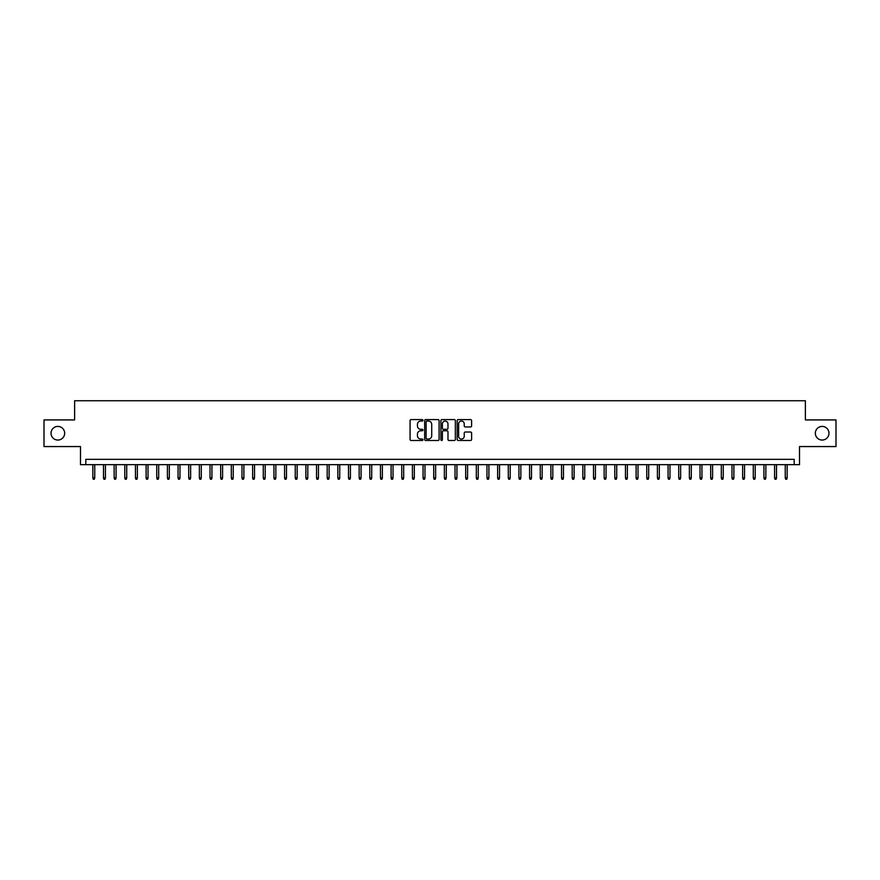 <?xml version="1.0" encoding="UTF-8"?>
<svg xmlns="http://www.w3.org/2000/svg" width="880" height="880" viewBox="0 0 880 880"><rect width="100%" height="100%" fill="white"/><g stroke="black" fill="none" stroke-linecap="round" stroke-linejoin="round"><path stroke-width="1.32" d="M422.961 420.321A0.737 0.737 0 0 0 422.224 419.584L411.114 419.584A1.045 1.045 0 0 0 410.069 420.629L410.069 439.45A1.045 1.045 0 0 0 411.114 440.495L422.224 440.495A0.737 0.737 0 0 0 422.961 439.769A0.737 0.737 0 0 0 422.224 439.032L420.783 439.032A3.344 3.344 0 0 1 417.439 435.688L417.439 434.115A3.344 3.344 0 0 1 420.783 430.771L422.224 430.771A0.737 0.737 0 0 0 422.961 430.045A0.737 0.737 0 0 0 422.224 429.308L420.783 429.308A3.344 3.344 0 0 1 417.439 425.964L417.439 424.391A3.344 3.344 0 0 1 420.783 421.047L422.224 421.047A0.737 0.737 0 0 0 422.961 420.321M815.331 433.235A6.82 6.82 0 0 0 822.151 440.055A6.82 6.82 0 0 0 828.971 433.235A6.82 6.82 0 0 0 822.151 426.415A6.82 6.82 0 0 0 815.331 433.235M51.029 433.235A6.82 6.82 0 0 0 57.849 440.055A6.82 6.82 0 0 0 64.669 433.235A6.82 6.82 0 0 0 57.849 426.415A6.82 6.82 0 0 0 51.029 433.235M470.558 426.954A1.045 1.045 0 0 0 471.603 425.909L471.603 420.629A1.045 1.045 0 0 0 470.558 419.584L458.216 419.584A1.045 1.045 0 0 0 457.171 420.629L457.171 439.45A1.045 1.045 0 0 0 458.216 440.495L470.558 440.495A1.045 1.045 0 0 0 471.603 439.45L471.603 433.07A1.045 1.045 0 0 0 470.558 432.025L465.278 432.025A1.045 1.045 0 0 0 464.233 433.07L464.233 436.238A2.794 2.794 0 0 1 461.439 439.032A2.794 2.794 0 0 1 458.634 436.238L458.634 423.841A2.794 2.794 0 0 1 461.439 421.047A2.794 2.794 0 0 1 464.233 423.841L464.233 425.909A1.045 1.045 0 0 0 465.278 426.954L470.558 426.954M794.189 464.662L799.513 464.662L799.513 446.556L836 446.556L836 419.925L805.376 419.925L805.376 400.741L74.624 400.741L74.624 419.925L44 419.925L44 446.556L80.487 446.556L80.487 464.662L794.189 464.662L794.189 459.338L85.811 459.338L85.811 464.662M439.087 420.629A1.045 1.045 0 0 0 438.042 419.584L425.7 419.584A1.045 1.045 0 0 0 424.655 420.629L424.655 439.45A1.045 1.045 0 0 0 425.7 440.495L438.042 440.495A1.045 1.045 0 0 0 439.087 439.45L439.087 420.629M441.958 419.584L454.3 419.584A1.045 1.045 0 0 1 455.345 420.629L455.345 439.45A1.045 1.045 0 0 1 454.3 440.495L449.02 440.495A1.045 1.045 0 0 1 447.975 439.45L447.975 431.816A1.045 1.045 0 0 0 446.93 430.771L443.421 430.771A1.045 1.045 0 0 0 442.376 431.816L442.376 439.769A0.737 0.737 0 0 1 441.65 440.495A0.737 0.737 0 0 1 440.913 439.769L440.913 420.629A1.045 1.045 0 0 1 441.958 419.584M426.855 421.047A0.737 0.737 0 0 0 426.118 421.784L426.118 438.295A0.737 0.737 0 0 0 426.855 439.032L428.373 439.032A3.344 3.344 0 0 0 431.717 435.688L431.717 424.391A3.344 3.344 0 0 0 428.373 421.047L426.855 421.047M447.975 423.896A2.794 2.794 0 0 0 445.181 421.102A2.794 2.794 0 0 0 442.376 423.896L442.376 428.263A1.045 1.045 0 0 0 443.421 429.308L446.93 429.308A1.045 1.045 0 0 0 447.975 428.263L447.975 423.896M94.754 477.873L94.336 479.259L93.269 479.259L92.84 477.873L94.754 477.873L94.754 464.662M92.84 477.873L92.84 464.662M105.413 477.873L104.984 479.259L103.917 479.259L103.488 477.873L105.413 477.873L105.413 464.662M103.488 477.873L103.488 464.662M116.061 477.873L115.632 479.259L114.576 479.259L114.147 477.873L116.061 477.873L116.061 464.662M114.147 477.873L114.147 464.662M126.72 477.873L126.291 479.259L125.224 479.259L124.795 477.873L126.72 477.873L126.72 464.662M124.795 477.873L124.795 464.662M137.368 477.873L136.939 479.259L135.872 479.259L135.454 477.873L137.368 477.873L137.368 464.662M135.454 477.873L135.454 464.662M148.016 477.873L147.598 479.259L146.531 479.259L146.102 477.873L148.016 477.873L148.016 464.662M146.102 477.873L146.102 464.662M158.675 477.873L158.246 479.259L157.179 479.259L156.75 477.873L158.675 477.873L158.675 464.662M156.75 477.873L156.75 464.662M169.323 477.873L168.894 479.259L167.838 479.259L167.409 477.873L169.323 477.873L169.323 464.662M167.409 477.873L167.409 464.662M179.982 477.873L179.553 479.259L178.486 479.259L178.057 477.873L179.982 477.873L179.982 464.662M178.057 477.873L178.057 464.662M190.63 477.873L190.201 479.259L189.134 479.259L188.716 477.873L190.63 477.873L190.63 464.662M188.716 477.873L188.716 464.662M201.278 477.873L200.86 479.259L199.793 479.259L199.364 477.873L201.278 477.873L201.278 464.662M199.364 477.873L199.364 464.662M211.937 477.873L211.508 479.259L210.441 479.259L210.012 477.873L211.937 477.873L211.937 464.662M210.012 477.873L210.012 464.662M222.585 477.873L222.156 479.259L221.1 479.259L220.671 477.873L222.585 477.873L222.585 464.662M220.671 477.873L220.671 464.662M233.233 477.873L232.815 479.259L231.748 479.259L231.319 477.873L233.233 477.873L233.233 464.662M231.319 477.873L231.319 464.662M243.892 477.873L243.463 479.259L242.396 479.259L241.978 477.873L243.892 477.873L243.892 464.662M241.978 477.873L241.978 464.662M254.54 477.873L254.122 479.259L253.055 479.259L252.626 477.873L254.54 477.873L254.54 464.662M252.626 477.873L252.626 464.662M265.199 477.873L264.77 479.259L263.703 479.259L263.274 477.873L265.199 477.873L265.199 464.662M263.274 477.873L263.274 464.662M275.847 477.873L275.418 479.259L274.351 479.259L273.933 477.873L275.847 477.873L275.847 464.662M273.933 477.873L273.933 464.662M286.495 477.873L286.077 479.259L285.01 479.259L284.581 477.873L286.495 477.873L286.495 464.662M284.581 477.873L284.581 464.662M297.154 477.873L296.725 479.259L295.658 479.259L295.24 477.873L297.154 477.873L297.154 464.662M295.24 477.873L295.24 464.662M307.802 477.873L307.384 479.259L306.317 479.259L305.888 477.873L307.802 477.873L307.802 464.662M305.888 477.873L305.888 464.662M318.461 477.873L318.032 479.259L316.965 479.259L316.536 477.873L318.461 477.873L318.461 464.662M316.536 477.873L316.536 464.662M329.109 477.873L328.68 479.259L327.613 479.259L327.195 477.873L329.109 477.873L329.109 464.662M327.195 477.873L327.195 464.662M339.757 477.873L339.339 479.259L338.272 479.259L337.843 477.873L339.757 477.873L339.757 464.662M337.843 477.873L337.843 464.662M350.416 477.873L349.987 479.259L348.92 479.259L348.502 477.873L350.416 477.873L350.416 464.662M348.502 477.873L348.502 464.662M361.064 477.873L360.635 479.259L359.579 479.259L359.15 477.873L361.064 477.873L361.064 464.662M359.15 477.873L359.15 464.662M371.723 477.873L371.294 479.259L370.227 479.259L369.798 477.873L371.723 477.873L371.723 464.662M369.798 477.873L369.798 464.662M382.371 477.873L381.942 479.259L380.875 479.259L380.457 477.873L382.371 477.873L382.371 464.662M380.457 477.873L380.457 464.662M393.019 477.873L392.601 479.259L391.534 479.259L391.105 477.873L393.019 477.873L393.019 464.662M391.105 477.873L391.105 464.662M403.678 477.873L403.249 479.259L402.182 479.259L401.753 477.873L403.678 477.873L403.678 464.662M401.753 477.873L401.753 464.662M414.326 477.873L413.897 479.259L412.841 479.259L412.412 477.873L414.326 477.873L414.326 464.662M412.412 477.873L412.412 464.662M424.985 477.873L424.556 479.259L423.489 479.259L423.06 477.873L424.985 477.873L424.985 464.662M423.06 477.873L423.06 464.662M435.633 477.873L435.204 479.259L434.137 479.259L433.719 477.873L435.633 477.873L435.633 464.662M433.719 477.873L433.719 464.662M446.281 477.873L445.863 479.259L444.796 479.259L444.367 477.873L446.281 477.873L446.281 464.662M444.367 477.873L444.367 464.662M456.94 477.873L456.511 479.259L455.444 479.259L455.015 477.873L456.94 477.873L456.94 464.662M455.015 477.873L455.015 464.662M467.588 477.873L467.159 479.259L466.103 479.259L465.674 477.873L467.588 477.873L467.588 464.662M465.674 477.873L465.674 464.662M478.247 477.873L477.818 479.259L476.751 479.259L476.322 477.873L478.247 477.873L478.247 464.662M476.322 477.873L476.322 464.662M488.895 477.873L488.466 479.259L487.399 479.259L486.981 477.873L488.895 477.873L488.895 464.662M486.981 477.873L486.981 464.662M499.543 477.873L499.125 479.259L498.058 479.259L497.629 477.873L499.543 477.873L499.543 464.662M497.629 477.873L497.629 464.662M510.202 477.873L509.773 479.259L508.706 479.259L508.277 477.873L510.202 477.873L510.202 464.662M508.277 477.873L508.277 464.662M520.85 477.873L520.421 479.259L519.365 479.259L518.936 477.873L520.85 477.873L520.85 464.662M518.936 477.873L518.936 464.662M531.498 477.873L531.08 479.259L530.013 479.259L529.584 477.873L531.498 477.873L531.498 464.662M529.584 477.873L529.584 464.662M542.157 477.873L541.728 479.259L540.661 479.259L540.243 477.873L542.157 477.873L542.157 464.662M540.243 477.873L540.243 464.662M552.805 477.873L552.387 479.259L551.32 479.259L550.891 477.873L552.805 477.873L552.805 464.662M550.891 477.873L550.891 464.662M563.464 477.873L563.035 479.259L561.968 479.259L561.539 477.873L563.464 477.873L563.464 464.662M561.539 477.873L561.539 464.662M574.112 477.873L573.683 479.259L572.616 479.259L572.198 477.873L574.112 477.873L574.112 464.662M572.198 477.873L572.198 464.662M584.76 477.873L584.342 479.259L583.275 479.259L582.846 477.873L584.76 477.873L584.76 464.662M582.846 477.873L582.846 464.662M595.419 477.873L594.99 479.259L593.923 479.259L593.505 477.873L595.419 477.873L595.419 464.662M593.505 477.873L593.505 464.662M606.067 477.873L605.649 479.259L604.582 479.259L604.153 477.873L606.067 477.873L606.067 464.662M604.153 477.873L604.153 464.662M616.726 477.873L616.297 479.259L615.23 479.259L614.801 477.873L616.726 477.873L616.726 464.662M614.801 477.873L614.801 464.662M627.374 477.873L626.945 479.259L625.878 479.259L625.46 477.873L627.374 477.873L627.374 464.662M625.46 477.873L625.46 464.662M638.022 477.873L637.604 479.259L636.537 479.259L636.108 477.873L638.022 477.873L638.022 464.662M636.108 477.873L636.108 464.662M648.681 477.873L648.252 479.259L647.185 479.259L646.767 477.873L648.681 477.873L648.681 464.662M646.767 477.873L646.767 464.662M659.329 477.873L658.9 479.259L657.844 479.259L657.415 477.873L659.329 477.873L659.329 464.662M657.415 477.873L657.415 464.662M669.988 477.873L669.559 479.259L668.492 479.259L668.063 477.873L669.988 477.873L669.988 464.662M668.063 477.873L668.063 464.662M680.636 477.873L680.207 479.259L679.14 479.259L678.722 477.873L680.636 477.873L680.636 464.662M678.722 477.873L678.722 464.662M691.284 477.873L690.866 479.259L689.799 479.259L689.37 477.873L691.284 477.873L691.284 464.662M689.37 477.873L689.37 464.662M701.943 477.873L701.514 479.259L700.447 479.259L700.018 477.873L701.943 477.873L701.943 464.662M700.018 477.873L700.018 464.662M712.591 477.873L712.162 479.259L711.106 479.259L710.677 477.873L712.591 477.873L712.591 464.662M710.677 477.873L710.677 464.662M723.25 477.873L722.821 479.259L721.754 479.259L721.325 477.873L723.25 477.873L723.25 464.662M721.325 477.873L721.325 464.662M733.898 477.873L733.469 479.259L732.402 479.259L731.984 477.873L733.898 477.873L733.898 464.662M731.984 477.873L731.984 464.662M744.546 477.873L744.128 479.259L743.061 479.259L742.632 477.873L744.546 477.873L744.546 464.662M742.632 477.873L742.632 464.662M755.205 477.873L754.776 479.259L753.709 479.259L753.28 477.873L755.205 477.873L755.205 464.662M753.28 477.873L753.28 464.662M765.853 477.873L765.424 479.259L764.368 479.259L763.939 477.873L765.853 477.873L765.853 464.662M763.939 477.873L763.939 464.662M776.512 477.873L776.083 479.259L775.016 479.259L774.587 477.873L776.512 477.873L776.512 464.662M774.587 477.873L774.587 464.662M787.16 477.873L786.731 479.259L785.664 479.259L785.246 477.873L787.16 477.873L787.16 464.662M785.246 477.873L785.246 464.662"/></g></svg>
